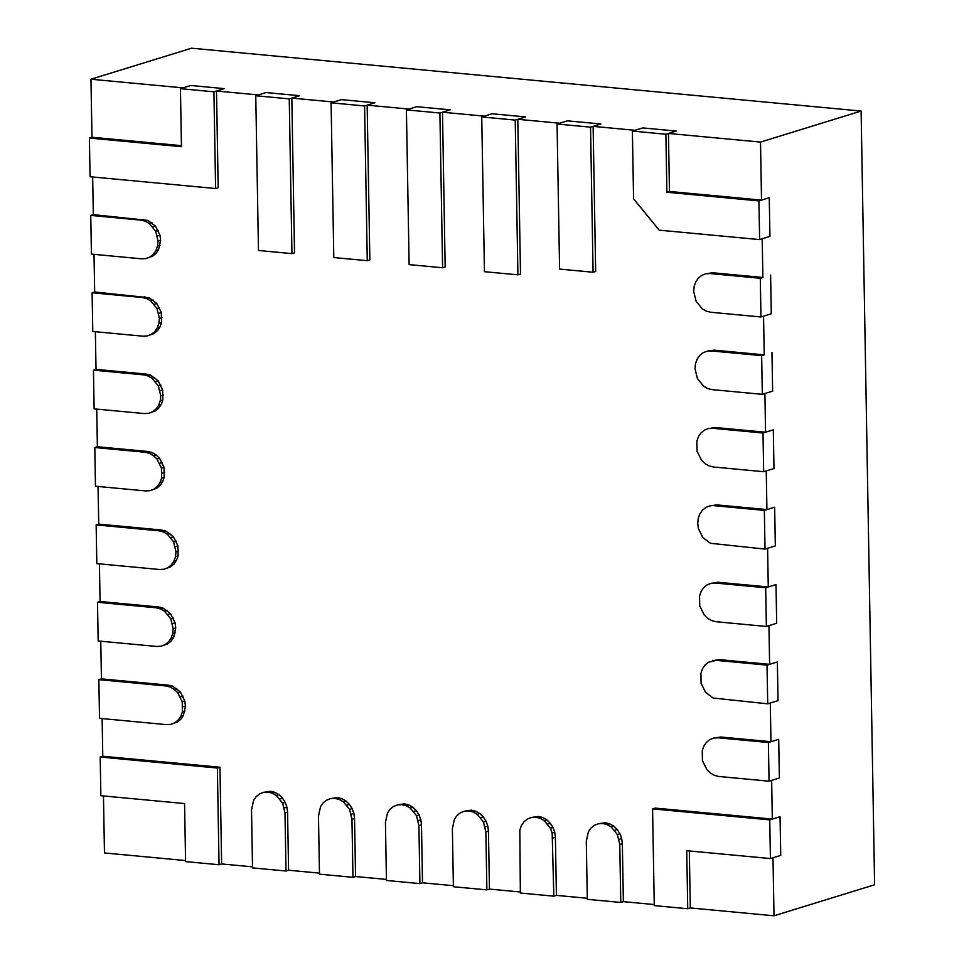 <?xml version="1.0" encoding="UTF-8"?>
<svg xmlns="http://www.w3.org/2000/svg" width="964" height="964" viewBox="0 0 964 964"><rect width="100%" height="100%" fill="white"/><g stroke="black" fill="none" stroke-linecap="round" stroke-linejoin="round"><path stroke-width="1.45" d="M659.183 230.167L633.565 198.789L632.384 131.092L665.871 134.237L666.883 192.258L758.945 200.91L759.62 239.59L659.183 230.167M759.62 239.59L769.935 236.409L769.26 197.728L769.935 236.409L762.199 238.795L762.873 277.475L712.649 272.764L710.07 273.559L760.295 278.283L760.97 316.963L710.745 312.252L706.407 311.179L702.334 308.878L696.08 301.214L693.67 291.333L694.152 286.38L695.743 281.874L698.334 278.114L701.756 275.367L705.756 273.812L710.07 273.559M758.945 200.91L769.26 197.728L761.524 200.114L669.462 191.462L666.883 192.258M665.871 134.237L676.186 131.056L642.711 127.911L676.186 131.056L668.45 133.442L669.462 191.462M632.384 131.092L642.711 127.911L634.963 130.297L593.125 126.368L595.656 271.438L593.077 272.234L559.59 269.089L557.059 124.019L590.546 127.164L593.077 272.234M760.97 316.963L771.284 313.782L770.61 275.089L771.284 313.782L763.548 316.168L764.223 354.848L714.011 350.137L711.42 350.932L761.644 355.644L762.319 394.336L712.107 389.625L707.757 388.552L703.684 386.239L697.43 378.587L695.02 368.706L695.502 363.753L697.093 359.247L699.683 355.487L703.105 352.74L707.106 351.185L711.42 350.932M760.295 278.283L762.873 277.475M705.756 273.812L712.649 272.764M762.319 394.336L772.634 391.155L771.959 352.463L772.634 391.155L764.898 393.541L765.573 432.221L715.36 427.51L712.782 428.305L762.994 433.017L773.309 429.836L773.984 468.528L763.669 471.709L713.456 466.998L709.106 465.925L705.033 463.612L701.515 460.214L697.032 451.14L696.864 441.126L698.454 436.62L701.045 432.86L704.455 430.113L708.456 428.558L712.782 428.305M761.644 355.644L764.223 354.848M707.106 351.185L714.011 350.137M762.994 433.017L763.669 471.709M708.456 428.558L715.36 427.51M714.131 505.678L764.344 510.39L774.658 507.209L775.333 545.901L765.018 549.082L710.456 543.298L702.864 537.587L698.382 528.513L697.731 523.452L698.213 518.499L699.804 513.993L702.394 510.233L705.805 507.486L709.805 505.931L716.71 504.883L766.922 509.594L774.658 507.209L775.333 545.901L767.597 548.287L768.272 586.968L718.06 582.256L715.481 583.051L765.693 587.763L776.008 584.582L776.683 623.274L766.368 626.455L716.156 621.732L711.806 620.671L707.733 618.358L704.214 614.96L699.731 605.886L699.563 595.873L701.153 591.366L703.744 587.606L707.154 584.859L711.155 583.304L715.481 583.051M764.344 510.39L765.018 549.082M709.805 505.931L716.71 504.883M765.693 587.763L766.368 626.455M711.155 583.304L718.06 582.256M716.83 660.424L767.043 665.136L777.358 661.955L778.032 700.635L767.718 703.828L713.155 698.044L705.564 692.333L701.081 683.259L700.912 673.246L702.503 668.739L705.094 664.979L708.504 662.232L719.409 659.629L769.621 664.341L777.358 661.955L778.032 700.635L770.296 703.021L770.971 741.714L720.759 737.002L718.18 737.797L768.392 742.509L778.707 739.328L779.382 778.008L769.067 781.189L718.855 776.478L714.505 775.418L710.444 773.104L706.913 769.706L702.431 760.632L702.262 750.619L703.853 746.1L706.443 742.352L709.853 739.605L713.854 738.05L718.18 737.797M767.043 665.136L767.718 703.828M712.504 660.677L719.409 659.629M768.392 742.509L769.067 781.189M713.854 738.05L720.759 737.002M769.742 819.882L770.417 858.562L686.73 850.706L687.742 908.739L654.267 905.594L652.58 808.88L769.742 819.882L780.057 816.701L780.744 855.381L770.417 858.562M652.58 808.88L655.159 808.085L772.321 819.087L780.057 816.701L780.744 855.381L772.995 857.767L774.008 915.8L690.32 907.943L689.32 850.959M687.742 908.739L690.32 907.943M620.78 902.449L587.305 899.316L586.293 841.283L588.365 831.824L590.956 828.064L594.366 825.317L598.379 823.762L602.693 823.509L607.043 824.582L611.116 826.883L617.358 834.547L619.768 844.428L620.78 902.449L623.359 901.653L622.346 843.633L619.768 844.428M619.117 839.367L621.696 838.572L622.346 843.633M617.358 834.547L619.936 833.752L621.696 838.572M614.634 830.281L617.213 829.486L619.936 833.752M611.116 826.883L613.694 826.088L617.213 829.486M607.043 824.582L609.622 823.774L613.694 826.088M602.693 823.509L605.272 822.714L609.622 823.774M598.379 823.762L605.272 822.714M520.355 893.026L519.825 830.04L521.416 825.533L524.006 821.774L527.416 819.026L531.417 817.472L535.743 817.231L540.081 818.291L544.154 820.605L550.408 828.257L552.155 833.077L553.83 896.171L520.355 893.026M553.83 896.171L556.409 895.375L555.397 837.342L552.818 838.138M552.155 833.077L554.734 832.281L555.397 837.342M550.408 828.257L552.987 827.461L554.734 832.281M547.673 824.003L550.251 823.208L552.987 827.461M544.154 820.605L546.733 819.81L550.251 823.208M540.081 818.291L542.66 817.496L546.733 819.81M535.743 817.231L538.322 816.424L542.66 817.496M531.417 817.472L538.322 816.424M486.88 889.88L453.393 886.735L452.381 828.715L454.454 819.255L457.044 815.496L460.467 812.748L464.467 811.194L468.781 810.941L473.131 812.001L477.204 814.315L483.446 821.967L485.868 831.86L486.88 889.88L489.459 889.085L488.447 831.064L485.868 831.86M485.205 826.799L487.784 826.003L488.447 831.064M483.446 821.967L486.025 821.171L487.784 826.003M480.723 817.713L483.301 816.918L486.025 821.171M477.204 814.315L479.783 813.52L483.301 816.918M473.131 812.001L475.71 811.206L479.783 813.52M468.781 810.941L471.36 810.146L475.71 811.206M464.467 811.194L471.36 810.146M419.918 883.602L386.444 880.457L385.431 822.425L387.504 812.965L390.095 809.206L393.505 806.458L397.505 804.904L401.831 804.651L406.169 805.723L410.242 808.037L416.496 815.689L418.906 825.57L419.918 883.602L422.497 882.807L421.485 824.774L418.906 825.57M418.243 820.509L420.834 819.713L421.485 824.774M416.496 815.689L419.075 814.893L420.834 819.713M413.761 811.435L416.34 810.64L419.075 814.893M410.242 808.037L412.821 807.23L416.34 810.64M406.169 805.723L408.748 804.928L412.821 807.23M401.831 804.651L404.41 803.856L408.748 804.928M397.505 804.904L404.41 803.856M352.969 877.312L319.494 874.167L318.469 816.146L320.554 806.675L323.145 802.928L326.555 800.18L330.556 798.626L334.882 798.373L339.22 799.433L343.292 801.747L349.546 809.399L351.956 819.279L352.969 877.312L355.547 876.517L354.535 818.484L351.956 819.279M351.294 814.219L353.872 813.423L354.535 818.484M349.546 809.399L352.125 808.603L353.872 813.423M346.811 805.145L349.39 804.35L352.125 808.603M343.292 801.747L345.871 800.951L349.39 804.35M339.22 799.433L341.798 798.638L345.871 800.951M334.882 798.373L337.46 797.577L341.798 798.638M330.556 798.626L337.46 797.577M286.007 871.022L252.532 867.889L251.52 809.856L253.592 800.397L256.183 796.638L259.593 793.89L263.606 792.336L267.92 792.083L272.27 793.155L276.331 795.457L282.585 803.12L284.995 813.001L286.007 871.022L288.585 870.227L287.573 812.206L284.995 813.001M284.344 807.94L286.923 807.145L287.573 812.206M282.585 803.12L285.163 802.325L286.923 807.145M279.861 798.855L282.44 798.059L285.163 802.325M276.331 795.457L278.921 794.661L282.44 798.059M272.27 793.155L274.848 792.348L278.921 794.661M267.92 792.083L270.498 791.287L274.848 792.348M263.606 792.336L270.498 791.287M185.582 861.599L184.57 803.566L100.871 795.71L100.196 757.029L217.37 768.031L219.057 864.744L185.582 861.599M219.057 864.744L221.636 863.949L219.949 767.236L217.37 768.031M100.196 757.029L102.774 756.234L219.949 767.236M99.521 718.337L98.846 679.656L101.425 678.861L168.375 685.151L172.725 686.211L180.316 691.923L184.799 700.997L185.462 706.058L183.389 715.517L180.798 719.277L177.376 722.024L170.797 724.374L166.471 724.627L99.521 718.337M98.846 679.656L165.796 685.946L170.146 687.007L174.219 689.32L177.738 692.718L182.22 701.792L182.401 711.806L180.798 716.312L178.207 720.072L174.797 722.819L170.797 724.374M165.796 685.946L168.375 685.151M174.797 722.819L177.376 722.024M178.207 720.072L180.798 719.277M180.798 716.312L183.389 715.517M182.401 711.806L184.98 711.01M182.883 706.853L185.462 706.058M182.22 701.792L184.799 700.997M180.461 696.972L183.052 696.177M177.738 692.718L180.316 691.923M174.219 689.32L176.798 688.525M170.146 687.007L172.725 686.211M98.171 640.964L97.497 602.283L100.075 601.488L158.662 606.983L163 608.055L170.592 613.767L175.074 622.84L175.737 627.901L173.665 637.361L171.074 641.12L167.664 643.868L161.072 646.217L156.758 646.47L98.171 640.964M97.497 602.283L156.084 607.778L160.422 608.85L164.495 611.164L170.749 618.816L173.159 628.697L172.677 633.649L171.086 638.156L168.495 641.916L165.085 644.663L161.072 646.217M156.084 607.778L158.662 606.983M165.085 644.663L167.664 643.868M168.495 641.916L171.074 641.12M171.086 638.156L173.665 637.361M172.677 633.649L175.255 632.854M173.159 628.697L175.737 627.901M172.496 623.636L175.074 622.84M170.749 618.816L173.327 618.02M168.013 614.562L170.592 613.767M164.495 611.164L167.073 610.369M160.422 608.85L163 608.055M96.822 563.603L96.147 524.91L98.726 524.115L161.494 530.007L165.844 531.08L173.424 536.779L177.918 545.865L178.087 555.879L176.496 560.385L173.906 564.145L170.495 566.892L163.916 569.242L159.59 569.495L96.822 563.603M96.147 524.91L158.915 530.803L163.265 531.875L167.326 534.177L173.58 541.84L175.99 551.721L175.508 556.674L173.918 561.181L171.327 564.94L167.917 567.688L163.916 569.242M158.915 530.803L161.494 530.007M167.917 567.688L170.495 566.892M171.327 564.94L173.906 564.145M173.918 561.181L176.496 560.385M175.508 556.674L178.087 555.879M175.99 551.721L178.569 550.926M175.34 546.66L177.918 545.865M173.58 541.84L176.159 541.045M170.845 537.587L173.424 536.779M167.326 534.177L169.905 533.381M163.265 531.875L165.844 531.08M145.685 490.941L95.472 486.23L94.797 447.537L145.01 452.249L149.36 453.321L153.421 455.635L156.951 459.033L161.434 468.106L161.603 478.12L160.012 482.627L157.421 486.386L154.011 489.134L150.01 490.688L145.685 490.941M94.797 447.537L97.376 446.742L147.588 451.453L151.938 452.526L155.999 454.839L159.53 458.237L164.013 467.311L164.181 477.325L162.591 481.831L160 485.591L156.59 488.338L150.01 490.688M154.011 489.134L156.59 488.338M157.421 486.386L160 485.591M160.012 482.627L162.591 481.831M161.603 478.12L164.181 477.325M162.085 473.167L164.663 472.372M161.434 468.106L164.013 467.311M159.675 463.286L162.253 462.491M156.951 459.033L159.53 458.237M153.421 455.635L155.999 454.839M149.36 453.321L151.938 452.526M145.01 452.249L147.588 451.453M94.123 408.857L93.448 370.164L96.026 369.369L146.239 374.08L150.589 375.153L158.18 380.864L162.663 389.938L162.832 399.952L161.241 404.458L158.65 408.218L155.24 410.965L148.661 413.315L144.335 413.568L94.123 408.857M93.448 370.164L143.66 374.888L148.01 375.948L152.071 378.262L158.325 385.913L160.735 395.794L160.253 400.747L158.662 405.254L156.072 409.013L152.661 411.761L148.661 413.315M143.66 374.888L146.239 374.08M152.661 411.761L155.24 410.965M156.072 409.013L158.65 408.218M158.662 405.254L161.241 404.458M160.253 400.747L162.832 399.952M160.735 395.794L163.314 394.999M160.084 390.733L162.663 389.938M158.325 385.913L160.904 385.118M155.59 381.66L158.18 380.864M152.071 378.262L154.65 377.466M148.01 375.948L150.589 375.153M92.773 331.483L92.098 292.791L94.677 291.996L149.239 297.78L156.819 303.491L161.313 312.565L161.482 322.579L159.891 327.085L157.301 330.845L153.891 333.592L147.311 335.942L142.985 336.195L92.773 331.483M92.098 292.791L142.31 297.514L146.649 298.575L150.721 300.889L156.975 308.54L159.385 318.421L158.903 323.374L157.313 327.881L154.722 331.64L151.312 334.388L147.311 335.942M142.31 297.514L144.889 296.719M151.312 334.388L153.891 333.592M154.722 331.64L157.301 330.845M157.313 327.881L159.891 327.085M158.903 323.374L161.482 322.579M159.385 318.421L161.964 317.626M158.735 313.36L161.313 312.565M156.975 308.54L159.554 307.745M154.24 304.287L156.819 303.491M150.721 300.889L153.3 300.093M146.649 298.575L149.239 297.78M91.423 254.11L90.749 215.418L93.327 214.623L147.878 220.407L155.469 226.118L159.952 235.192L160.614 240.253L158.542 249.712L155.951 253.472L152.541 256.219L145.962 258.569L141.636 258.822L91.423 254.11M90.749 215.418L140.961 220.141L145.299 221.202L149.372 223.515L155.626 231.167L158.036 241.048L157.554 246.001L155.963 250.507L153.372 254.267L149.962 257.014L145.962 258.569M140.961 220.141L143.54 219.346M149.962 257.014L152.541 256.219M153.372 254.267L155.951 253.472M155.963 250.507L158.542 249.712M157.554 246.001L160.132 245.205M158.036 241.048L160.614 240.253M157.373 235.987L159.952 235.192M155.626 231.167L158.204 230.372M152.89 226.914L155.469 226.118M149.372 223.515L151.951 222.72M145.299 221.202L147.878 220.407M89.387 138.057L181.461 146.697L180.437 88.664L213.924 91.809L215.611 188.522L90.074 176.737L89.387 138.057L91.978 137.262L181.437 145.66M215.611 188.522L218.189 187.727L216.502 91.014L258.352 94.942L266.088 92.556L299.563 95.701L289.248 98.882L291.947 253.628L258.473 250.483L255.761 95.737L289.248 98.882M213.924 91.809L224.238 88.628L190.764 85.483L224.238 88.628L216.502 91.014M180.437 88.664L190.764 85.483L183.027 87.869L90.953 79.229L191.559 48.2L861.105 111.053L874.613 884.771L774.008 915.8M255.761 95.737L266.088 92.556L299.563 95.701L291.827 98.087L294.526 252.821L291.947 253.628M331.086 102.811L364.573 105.956L367.272 260.69L333.797 257.557L331.086 102.811L341.413 99.629L374.888 102.762L364.573 105.956M367.272 260.69L369.851 259.894L367.151 105.148L408.989 109.077L416.737 106.691L450.212 109.836L439.897 113.017L442.597 267.763L409.122 264.618L406.41 109.884L439.897 113.017M406.41 109.884L416.737 106.691L450.212 109.836L442.476 112.222L445.175 266.968L442.597 267.763M481.735 116.945L515.222 120.09L517.921 274.836L484.446 271.691L481.735 116.945L492.062 113.764L525.537 116.909L515.222 120.09M517.921 274.836L520.5 274.041L517.801 119.295L559.638 123.223L567.386 120.837L600.861 123.982L590.546 127.164M557.059 124.019L567.386 120.837L600.861 123.982L593.125 126.368M765.573 432.221L773.309 429.836L773.984 468.528L766.247 470.914L766.922 509.594M768.272 586.968L776.008 584.582L776.683 623.274L768.947 625.66L769.621 664.341M770.971 741.714L778.707 739.328L779.382 778.008L771.646 780.394L772.321 819.087M654.243 904.557L623.359 901.653M587.293 898.267L556.409 895.375M520.331 891.989L489.459 889.085M453.381 885.699L422.497 882.807M386.419 879.421L355.547 876.517M319.47 873.131L288.585 870.227M252.52 866.841L221.636 863.949M102.774 756.234L102.124 718.59M101.425 678.861L100.774 641.217M100.075 601.488L99.413 563.844M98.726 524.115L98.063 486.471M97.376 446.742L96.713 409.098M96.026 369.369L95.364 331.724M94.677 291.996L94.014 254.351M93.327 214.623L92.665 176.978M291.827 98.087L333.664 102.015L341.413 99.629L374.888 102.762L367.151 105.148M442.476 112.222L484.314 116.15L492.062 113.764L525.537 116.909L517.801 119.295M668.45 133.442L760.512 142.082L761.524 200.114M185.558 860.563L104.461 852.947L103.473 795.963M91.978 137.262L90.953 79.229M760.512 142.082L861.105 111.053"/></g></svg>

